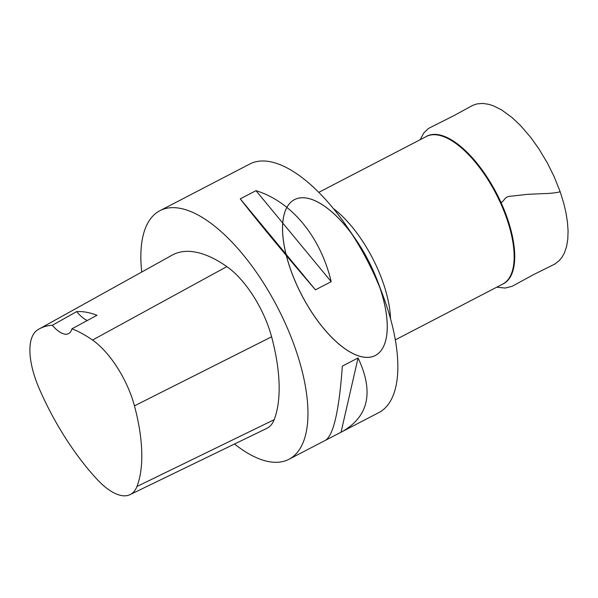 <?xml version="1.0" encoding="UTF-8"?>
<svg xmlns="http://www.w3.org/2000/svg" width="598" height="598" viewBox="0 0 598 598"><rect width="100%" height="100%" fill="white"/><g stroke="black" fill="none" stroke-linecap="round" stroke-linejoin="round"><path stroke-width="0.9" d="M288.954 459.279L325.633 440.225C333.639 434.664 339.208 409.959 342.333 366.126L358.067 357.955C374.034 391.869 368.734 416.432 342.161 431.644L378.84 412.598A140.037 59.845 -117.4 0 0 384.992 301.153A140.037 59.845 -117.4 0 0 383.169 296.122A140.037 59.845 -117.4 0 0 347.528 227.494A140.037 59.845 -117.4 0 0 249.755 164.039L159.875 210.72A140.037 59.845 62.6 0 1 295.106 347.834A140.037 59.845 62.6 0 1 288.954 459.279A140.037 59.845 62.6 0 1 234.521 444.015M141.726 272.038A140.037 59.845 62.6 0 1 159.875 210.72M331.195 281.665L315.467 289.836C285.396 254.853 256.467 219.855 240.254 198.835L255.981 190.665C291.562 201.623 320.491 236.629 331.195 281.665L255.981 190.665M342.161 431.644L325.962 440.046M39.341 328.878L172.202 255.114A156.84 67.028 62.6 0 1 226.866 266.603A67.215 28.726 62.6 0 1 271.597 336.809A156.84 67.028 62.6 0 1 274.176 419.684A67.215 28.726 62.6 0 1 266.865 428.34L130.11 494.606A62.999 26.925 62.6 0 1 96.928 479.177A152.617 65.227 62.6 0 1 39.214 388.588A62.999 26.925 62.6 0 1 37.323 330.111A152.617 65.227 62.6 0 1 39.341 328.878A152.617 65.227 62.6 0 1 52.332 325.26L76.701 311.61A28.009 11.967 -117.4 0 0 87.36 320.483M76.701 311.61A153.402 65.556 -117.4 0 1 96.988 315.288L71.917 328.81A152.617 65.227 62.6 0 1 92.533 340.053A62.999 26.925 62.6 0 1 134.453 405.848A152.617 65.227 62.6 0 1 136.957 486.495A62.999 26.925 62.6 0 1 130.11 494.606M71.917 328.81A28.009 11.967 62.6 0 1 68.598 333.617A28.009 11.967 62.6 0 1 52.332 325.26M240.254 198.835L315.467 289.836M358.067 357.955L341.047 432.212M425.724 136.822A83.144 35.529 62.6 0 1 507.097 217.605A83.144 35.529 62.6 0 1 502.313 284.304M395.345 339.851L502.881 284.005A83.092 35.506 -117.4 0 0 506.528 217.881A83.092 35.506 -117.4 0 0 426.292 136.531L318.756 192.377M333.273 208.478A83.092 35.506 62.6 0 1 382.914 282.084A83.092 35.506 62.6 0 1 390.524 318.719M347.528 227.494L355.75 239.484A87.786 37.517 62.6 0 1 366.14 357.387A87.786 37.517 62.6 0 1 282.869 235.963A87.786 37.517 62.6 0 1 355.75 239.484A87.786 37.517 62.6 0 1 378.086 282.503A87.786 37.517 62.6 0 1 339.051 344.142A87.786 37.517 62.6 0 1 287.616 206.183A87.786 37.517 62.6 0 1 378.086 282.503L383.169 296.122M134.453 405.848L271.597 336.809M136.957 486.495L274.176 419.684M92.533 340.053L226.866 266.603M420.185 139.7L423.765 133.025L428.37 128.51L453.643 115.773L472.734 105.368L477.04 103.888L482.75 103.424L488.686 104.306L493.41 105.824L501.662 109.972L512 117.507L520.731 125.759L530.919 137.652L538.813 148.73L547.215 162.731L553.995 176.32L560.139 191.629C558.397 192.623 549.121 193.588 543.956 193.603L527.705 194.32L510.871 196.196C504.032 196.607 504.839 200.734 501.057 202.64M560.139 191.629L563.765 203.313L565.97 212.731L567.442 222L568.078 230.858L567.808 239.088L566.59 246.503L564.4 252.954L562.12 257.088L559.324 260.549L554.877 264.032L534.261 274.265L511.993 286.36L505.123 288.057L496.774 287.182"/></g></svg>
